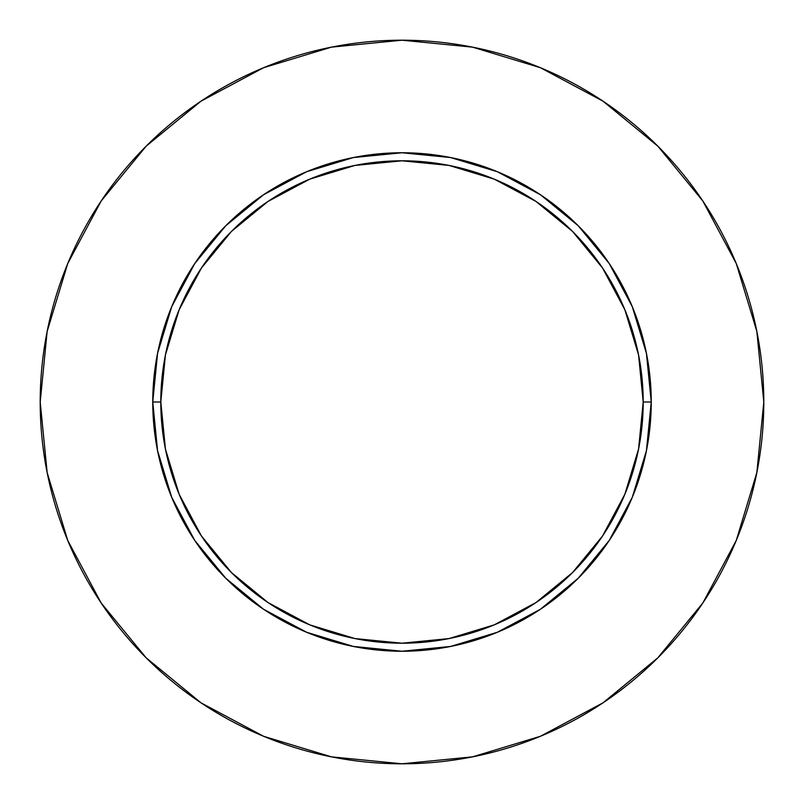 <?xml version="1.0" encoding="UTF-8"?>
<svg xmlns="http://www.w3.org/2000/svg" width="804" height="804" viewBox="0 0 804 804"><rect width="100%" height="100%" fill="white"/><g stroke="black" fill="none" stroke-linecap="round" stroke-linejoin="round"><path stroke-width="0.6" stroke-dasharray="4.02 3.01" d="M160.8 402A241.2 241.2 0 0 0 402 643.2A241.2 241.2 0 0 0 643.2 402A241.2 241.2 0 0 0 402 160.8A241.2 241.2 0 0 0 160.8 402A241.2 241.2 0 0 0 402 643.2A241.2 241.2 0 0 0 643.2 402A241.2 241.2 0 0 0 402 160.8A241.2 241.2 0 0 0 160.8 402M702.756 603.101L736.263 540.459L756.845 472.581L763.8 402A361.8 361.8 0 0 0 402 40.2A361.8 361.8 0 0 0 40.2 402A361.8 361.8 0 0 0 402 763.8A361.8 361.8 0 0 0 763.8 402L756.845 331.419L736.263 263.541L702.827 200.99M603.101 101.244L540.459 67.737L472.581 47.155L402 40.2L331.419 47.155L263.541 67.737L200.99 101.173M101.244 200.899L67.737 263.541L47.155 331.419L40.2 402L47.155 472.581L67.737 540.459L101.173 603.01M200.899 702.756L263.541 736.263L331.419 756.845L402 763.8L472.581 756.845L540.459 736.263L603.01 702.827"/><path stroke-width="1.21" d="M643.2 402L651.24 402A249.24 249.24 0 0 1 402 651.24A249.24 249.24 0 0 1 152.76 402L160.8 402A241.2 241.2 0 0 1 402 160.8A241.2 241.2 0 0 1 643.2 402A241.2 241.2 0 0 1 402 643.2A241.2 241.2 0 0 1 160.8 402L165.433 449.054L179.161 494.299L201.452 536.007L231.441 572.559L267.993 602.548L309.701 624.839L354.946 638.567L402 643.2L449.054 638.567L494.299 624.839L536.007 602.548L572.559 572.559L602.548 536.007L624.839 494.299L638.567 449.054L643.2 402L638.567 354.946L624.839 309.701L602.548 267.993L572.559 231.441L536.007 201.452L494.299 179.161L449.054 165.433L402 160.8L354.946 165.433L309.701 179.161L267.993 201.452L231.441 231.441L201.452 267.993L179.161 309.701L165.433 354.946L160.8 402L152.76 402L157.554 353.378L171.734 306.615L194.769 263.531L225.763 225.763L263.531 194.769L306.615 171.734L353.378 157.554L402 152.76L450.622 157.554L497.385 171.734L540.469 194.769L578.237 225.763L609.231 263.531L632.266 306.615L646.446 353.378L651.24 402L646.446 450.622L632.266 497.385L609.231 540.469L578.237 578.237L540.469 609.231L497.385 632.266L450.622 646.446L402 651.24L353.378 646.446L306.615 632.266L263.531 609.231L225.763 578.237L194.769 540.469L171.734 497.385L157.554 450.622L152.76 402A249.24 249.24 0 0 1 402 152.76A249.24 249.24 0 0 1 651.24 402L643.2 402M40.2 402A361.8 361.8 0 0 1 402 40.2A361.8 361.8 0 0 1 763.8 402A361.8 361.8 0 0 1 402 763.8A361.8 361.8 0 0 1 40.2 402L47.155 472.581L67.737 540.459L101.173 603.01L146.167 657.833L200.99 702.827L263.541 736.263L331.419 756.845L402 763.8L472.581 756.845L540.459 736.263L603.01 702.827L657.833 657.833L702.827 603.01L736.263 540.459L756.845 472.581L763.8 402L756.845 331.419L736.263 263.541L702.827 200.99L657.833 146.167L603.01 101.173L540.459 67.737L472.581 47.155L402 40.2L331.419 47.155L263.541 67.737L200.99 101.173L146.167 146.167L101.173 200.99L67.737 263.541L47.155 331.419L40.2 402M702.827 200.99L657.833 146.167L603.101 101.244M200.99 101.173L146.167 146.167L101.244 200.899M101.173 603.01L146.167 657.833L200.899 702.756M603.01 702.827L657.833 657.833L702.756 603.101"/></g></svg>
